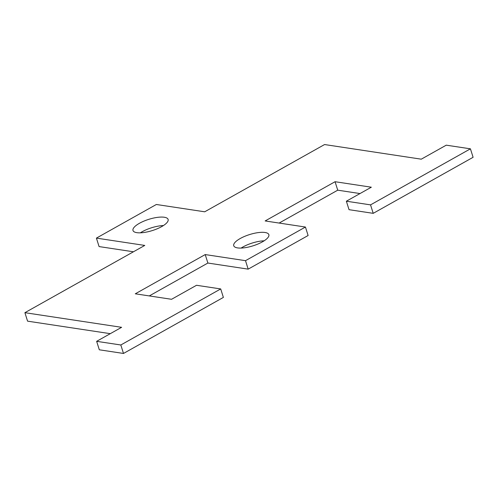 <?xml version="1.0" encoding="UTF-8"?>
<svg xmlns="http://www.w3.org/2000/svg" width="498" height="498" viewBox="0 0 498 498"><rect width="100%" height="100%" fill="white"/><g stroke="black" fill="none" stroke-linecap="round" stroke-linejoin="round"><path stroke-width="0.75" d="M161.638 226.634A18.414 5.889 -17.5 0 0 168.112 219.419A18.414 5.889 -17.5 0 0 157.356 217.377A18.414 5.889 -17.5 0 0 139.471 223.278A18.414 5.889 -17.5 0 0 132.997 230.493A18.414 5.889 -17.5 0 0 143.754 232.529A18.414 5.889 -17.5 0 0 161.638 226.634M163.425 225.55A18.414 5.889 -17.5 0 0 142.142 231.751A18.414 5.889 -17.5 0 0 140.355 232.827M262.378 241.872A18.414 5.889 -17.5 0 0 268.858 234.664A18.414 5.889 -17.5 0 0 258.101 232.622A18.414 5.889 -17.5 0 0 240.217 238.523A18.414 5.889 -17.5 0 0 233.736 245.732A18.414 5.889 -17.5 0 0 244.493 247.774A18.414 5.889 -17.5 0 0 262.378 241.872M264.17 240.795A18.414 5.889 -17.5 0 0 242.887 246.989A18.414 5.889 -17.5 0 0 241.094 248.072M133.445 251.783L99.083 246.578L96.413 238.112L144.769 245.427L24.9 312.682L27.571 321.154L110.295 333.666M279.135 223.06L337.737 190.18L335.067 181.714L371.334 187.204L346.365 201.211L349.036 209.683L373.214 213.343L473.1 157.293L470.429 148.827L446.252 145.167L421.277 159.179L324.565 144.544L204.703 211.799L156.341 204.485L96.413 238.112M205.213 254.571L245.508 260.672L248.178 269.138L207.884 263.044L205.213 254.571L135.288 293.808L171.555 299.292L196.529 285.279L220.707 288.94L223.378 297.412L123.492 353.456L99.314 349.795L96.643 341.329L121.612 327.317L24.9 312.682M123.492 353.456L120.821 344.983L96.643 341.329M220.707 288.94L120.821 344.983M207.884 263.044L149.282 295.924M248.178 269.138L308.113 235.51L305.442 227.044L265.148 220.944L335.067 181.714M245.508 260.672L305.442 227.044M337.737 190.18L360.01 193.554M373.214 213.343L370.543 204.871L470.429 148.827M346.365 201.211L370.543 204.871"/></g></svg>
